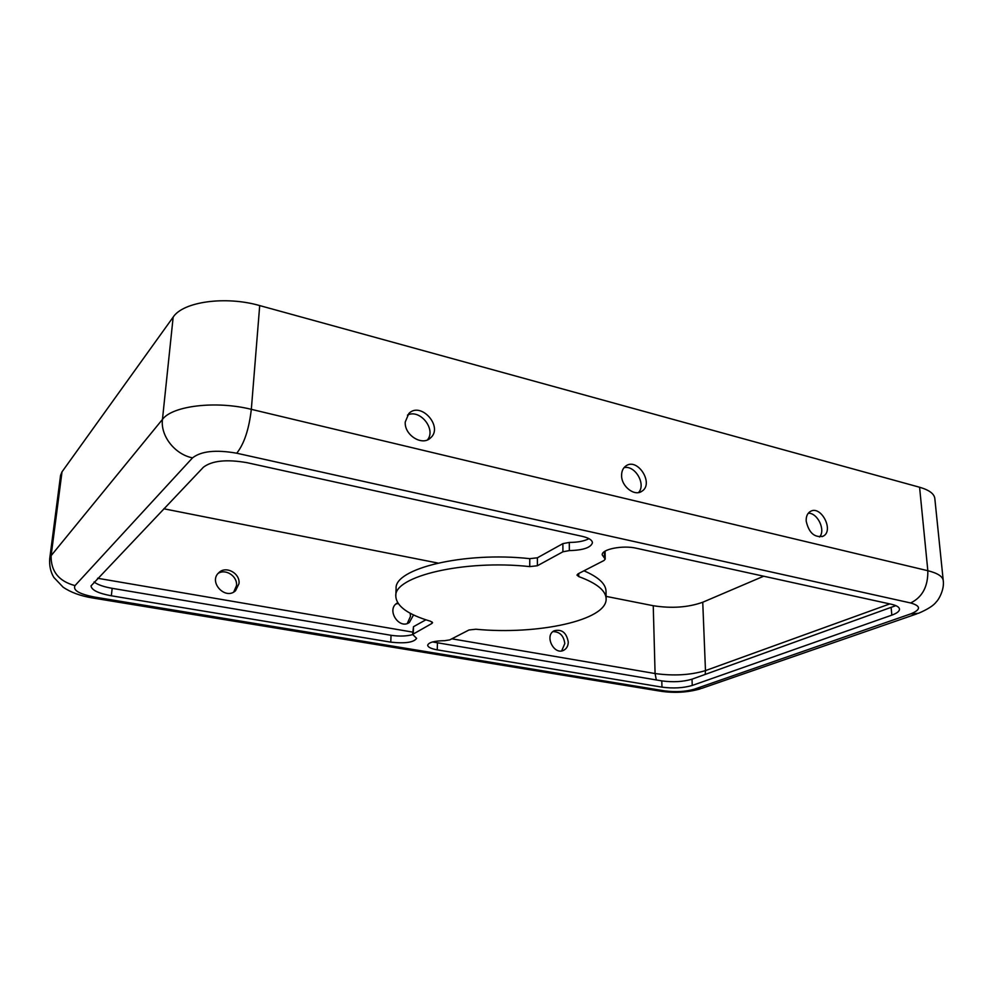 <?xml version="1.0" encoding="UTF-8"?>
<svg xmlns="http://www.w3.org/2000/svg" width="993" height="993" viewBox="0 0 993 993"><rect width="100%" height="100%" fill="white"/><g stroke="black" fill="none" stroke-linecap="round" stroke-linejoin="round"><path stroke-width="1.49" d="M163.808 508.776L437.888 563.056M606.102 596.383L653.245 605.718C671.603 608.61 688.099 607.455 702.746 602.242L763.667 576.213M568.269 642.049C566.544 632.653 561.827 628.904 554.144 630.778C544.027 635.619 554.156 655.802 563.887 650.179C566.718 648.566 568.182 645.86 568.269 642.049M397.672 602.751L396.902 603.223C386.178 609.876 399.112 629.885 409.364 622.499L413.535 614.952M239.003 583.636C240.343 573.296 225.845 565.365 218.82 572.7C208.096 581.985 225.436 600.579 235.552 590.698L239.003 583.636M604.005 560.499L578.05 573.842L576.958 575.084L578.745 576.585C596.731 583.201 605.854 590.587 606.127 598.754C607.257 620.389 537.101 635.197 475.821 629.227L468.981 629.984L449.742 639.889L444.678 640.684C434.351 640.845 428.691 642.359 427.673 645.214C427.921 647.2 431.111 648.752 437.255 649.856L661.971 687.131C673.242 688.621 683.333 688.05 692.245 685.455L891.826 615.139C896.977 613.277 899.534 611.266 899.484 609.094C899.199 607.058 896.518 605.445 891.416 604.278L636.401 548.248C622.847 544.971 601.361 549.241 602.23 554.901L605.209 559.133L604.005 560.499M203.441 467.194L91.021 585.907C91.542 590.078 98.307 593.367 111.34 595.788L390.77 642.148C405.132 643.7 413.758 642.446 416.626 638.362L412.616 634.403L431.881 623.48L432.563 622.673L430.515 621.246C407.937 614.543 396.368 606.177 395.81 596.185C393.551 576.424 463.992 559.407 529.728 566.606L537.387 565.749L562.919 551.785L569.349 550.594C583.239 550.234 590.934 547.627 592.436 542.749C592.188 540.031 588.812 537.896 582.32 536.357L247.046 462.688C226.665 459.126 212.13 460.628 203.441 467.194M412.616 634.403L413.485 626.695L425.873 619.806M664.354 690.83C675.501 692.282 685.505 691.736 694.343 689.179L910.643 613.91C921.082 609.652 921.107 606.003 910.68 602.974C922.373 597.215 928.095 586.466 927.834 570.714C937.529 573.122 942.655 576.399 943.238 580.533L934.81 498.424C934.177 493.707 929.1 489.983 919.58 487.24L259.707 305.583C225.634 295.728 183.072 301.636 173.167 317.102L62.013 471.836L60.573 475.324L49.712 558.736C49.253 565.836 50.618 572.055 53.821 577.392L63.068 587.136C70.627 592.349 80.483 595.961 92.659 597.985L94.794 597.103L664.354 690.83L660.084 691.128L93.081 598.047M806.192 521.139C808.885 532.869 814.521 537.896 823.098 536.208C834.455 530.907 821.012 504.829 810.35 511.457C807.383 513.282 805.993 516.509 806.192 521.139M621.593 475.473C621.382 486.52 634.614 496.736 641.888 491.237C654.449 483.69 637.444 457.053 625.776 466.027C622.996 468.1 621.593 471.253 621.593 475.473M405.256 421.963C404.126 435.033 422.224 446.391 430.49 437.938C443.747 426.965 420.833 401.023 408.831 413.51L405.256 421.963M395.81 596.185L396.108 588.675C393.873 568.641 464.165 551.376 529.765 558.662L537.399 557.793L562.882 543.63L569.299 542.426C577.678 542.414 584.244 541.148 588.986 538.665M808.29 513.207C817.624 512.76 825.928 530.299 819.523 536.99M624.014 467.678C635.011 464.836 646.418 484.41 638.511 492.565M407.453 415.124C419.778 408.545 436.461 429.224 427.474 439.862M94.025 581.972C97.686 584.728 103.731 586.851 112.172 588.328L391.043 635.297C399.298 636.501 406.497 636.277 412.654 634.614M432.576 641.95L661.797 680.888C673.043 682.39 683.122 681.819 692.022 679.175L895.847 605.643M561.666 650.899L564.806 643.588C563.739 635.669 559.767 631.672 552.927 631.61M407.279 623.48L410.494 616.343L410.208 613.264M398.181 603.521L395.946 603.98M233.74 592.002L236.495 585.622C237.662 576.362 225.721 568.368 218.137 573.408M537.399 557.793L537.387 565.749M583.958 570.814C598.469 577.082 605.817 583.884 606.015 591.245L606.127 598.754M97.575 578.261L412.691 632.107M451.852 638.809L655.082 673.539L653.245 605.718M656.323 679.969L655.082 673.539C673.75 676.084 690.545 675.103 705.477 670.61L702.746 602.242M910.68 602.974L236.731 453.218C215.965 449.544 201.231 451.095 192.543 457.86C174.855 454.422 160.32 435.89 162.455 419.406L51.115 555.67L49.712 558.736M192.543 457.86L75.009 585.597C58.773 581.29 50.804 571.323 51.115 555.67L62.013 471.836M910.643 613.91L918.451 613.302C927.859 609.268 933.854 605.395 936.436 601.684C938.273 600.331 944.616 589.768 943.238 580.533M694.343 689.179L701.579 688.422L916.949 613.823M413.485 626.695L413.249 633.671M919.58 487.24L927.834 570.714L251.328 409.339L259.707 305.583M705.179 674.458L705.477 670.61L889.778 603.918M75.009 585.597C72.675 590.264 79.266 594.099 94.794 597.103M431.918 621.829L431.881 623.48M569.299 542.426L569.349 550.594M562.882 543.63L562.919 551.785M391.043 635.297L390.77 642.148M112.172 588.328L111.34 595.788M661.797 680.888L661.971 687.131M692.022 679.175L692.245 685.455M578.72 573.507L578.745 576.585M604.377 551.636L604.464 558.078M236.731 453.218C244.129 443.945 248.995 429.311 251.328 409.339C216.151 400.514 172.422 405.703 162.455 419.406L173.167 317.102M891.168 607.803L891.826 615.139M437.441 643.104L437.255 649.856M529.765 558.662L529.728 566.606M605.209 559.133L605.085 551.165M700.189 688.906C687.739 692.444 674.681 693.226 660.99 691.277M563.093 650.527L563.887 650.179M640.808 491.845L641.888 491.237M408.408 623.033L409.364 622.499M234.559 591.493L235.552 590.698M429.299 438.869L430.49 437.938M822.216 536.592L823.098 536.208"/></g></svg>
